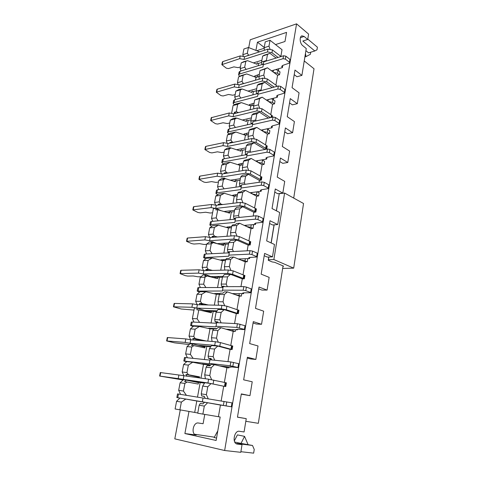 <?xml version="1.0" encoding="UTF-8"?>
<svg xmlns="http://www.w3.org/2000/svg" width="477" height="477" viewBox="0 0 477 477"><rect width="100%" height="100%" fill="white"/><g stroke="black" fill="none" stroke-linecap="round" stroke-linejoin="round"><path stroke-width="0.72" d="M304.237 60.943L314.015 68.754L293.707 198.08M283.058 265.91L258.337 423.32L245.816 421.292M200.101 291.727L197.025 294.255L201.747 294.297L205.891 291.757L200.101 291.727M197.025 294.255L195.683 301.261L197.162 304.666M195.683 301.261L200.412 301.357L201.747 294.297M200.006 304.773L199.422 303.414L201.854 303.473L200.412 301.357M208.36 304.982L201.854 303.473M214.34 305.131L216.331 294.255L205.891 291.757M199.422 303.414L203.935 304.875M237.689 310.151L238.929 310.193L238.333 313.669L236.288 313.592L234.565 323.549M216.331 294.255L219.45 294.285L217.536 294.267L217.679 293.468M206.142 340.983L195.242 338.587L193.775 336.452L195.153 329.184L199.38 326.489L210.005 328.814L213.672 329.035L211.216 328.886L211.317 328.331M207.757 341.109L210.005 328.814M195.153 329.184L190.406 328.892L193.561 326.155L199.38 326.489M193.775 336.452L189.029 336.106L190.406 328.892M243.455 56.501L242.799 54.7L243.89 49L248.422 47.485L259.619 51.826M242.799 54.7L247.336 53.221L248.422 47.485M247.336 53.221L248.618 55.183L246.347 56.113M264.413 50.282L264.163 47.73L265.23 41.875L270.036 40.271L282.02 49.709L280.858 56.429M200.376 287.548L198.945 284.214L200.262 277.304L203.303 274.877L206.118 274.818L214.048 277.739M205.945 287.548L203.661 284.185L204.973 277.226L200.262 277.304M204.973 277.226L207.03 275.992L204.603 276.034L206.118 274.818M230.129 128.695L229.151 126.137L233.748 125.075L234.899 119.011L230.302 120.109L233.003 118.564L235.751 117.902L234.404 118.678L236.771 118.105L246.466 121.444L246.734 120.001L248.135 120.484L251.063 119.805L248.135 120.484L247.348 124.789M233.748 125.075L235.364 127.508M236.771 118.105L234.899 119.011M229.151 126.137L230.302 120.109M235.632 99.449L234.72 97.004L239.293 95.764L240.408 89.861L235.841 91.131L238.482 89.736L241.213 88.972L239.895 89.67L242.25 89.014L240.408 89.861M234.72 97.004L235.841 91.131M241.559 89.205L241.213 88.972M275.509 44.582L284.99 41.493L286.564 32.382L257.437 42.203L255.916 50.389M256.715 50.705L264.216 48.26M248.732 47.605L250.21 39.788L296.569 23.85L224.649 450.509L174.803 438.864L180.264 409.946M240.963 286.623L242.31 278.848L244.337 278.818L244.922 275.444L243.687 275.467M241.779 293.659L241.356 296.116L239.323 296.092L236.991 309.549M235.555 329.762L235.262 331.473L233.211 331.348L230.773 345.426M231.512 345.867L232.758 345.968L232.144 349.546L230.093 349.367L227.964 361.638M229.139 366.974L228.978 367.892L226.921 367.66L224.369 382.387M225.144 382.655L226.402 382.822L225.77 386.513L223.707 386.221L221.155 400.936M222.52 405.337L220.44 405.062L218.424 416.707L220.183 417.035L216.141 440.474L184.891 433.545L188.987 411.43M278.389 70.685L278.729 68.706M279.534 74.728L277.531 73.243L278.025 70.411L280.023 71.908L279.534 74.728L277.59 75.283L267.442 67.776L264.854 69.111L260.019 70.548L267.442 67.776M275.885 85.127L277.59 75.283M273.345 99.759L273.613 98.22M274.519 103.819L272.474 102.406L272.975 99.502L275.02 100.921L274.519 103.819L272.558 104.302L262.189 97.183L259.542 98.679L254.676 99.937L262.189 97.183M270.775 114.593L272.558 104.302M271.27 115.994L272.468 115.72L272.206 117.223M268.169 129.625L268.36 128.546M269.368 133.697L267.275 132.367L267.794 129.386L269.881 130.722L269.368 133.697L267.394 134.109L256.793 127.401L254.086 129.064L249.185 130.138L250.002 129.428L256.793 127.401M265.528 144.865L267.394 134.109M266.053 146.159L267.257 145.926L266.738 148.943L264.759 149.313L254.038 142.826L251.296 144.573L246.382 145.545L248.034 144.03L254.038 142.826M262.851 160.314L262.958 159.717M264.073 164.398L261.933 163.158L262.469 160.087L264.598 161.339L264.073 164.398L262.088 164.732L251.248 158.465L248.475 160.302L243.544 161.172L244.385 160.355L251.248 158.465M260.138 175.977L262.088 164.732M260.692 177.146L261.903 176.961L261.372 180.062L259.381 180.36L248.416 174.326L245.607 176.246L240.664 177.015L242.376 175.274L248.416 174.326M259.041 182.297L259.381 180.36M257.264 191.796L259.172 192.803L258.629 195.952L256.632 196.202L245.542 190.406L242.704 192.422L237.743 193.084L238.619 192.153L241.141 191.814L242.56 190.812L245.542 190.406M254.599 207.966L256.632 196.202M255.183 209.004L256.405 208.872L255.851 212.062L253.847 212.271L242.632 206.714L239.752 208.831L234.779 209.379L236.55 207.406L242.632 206.714M253.198 216.045L253.847 212.271M252.571 224.679L253.591 225.162L253.037 228.394L251.027 228.561L248.893 240.861M249.519 241.761L250.741 241.684L250.181 244.963L248.165 245.083L247.169 250.807M247.825 258.617L247.283 261.772L245.256 261.843L243.031 274.71M193.084 358.305L190.383 354.387L191.778 347.012L193.918 345.622L191.468 345.408L193.06 343.983L190.216 343.744L187.026 346.588L185.625 353.91L187.336 357.696M193.06 343.983L205.015 347.101M191.778 347.012L187.026 346.588M193.918 345.622L204.871 347.894L205.193 346.141L210.679 346.809L206.774 346.469L204.389 359.503M189.029 336.106L190.657 339.761M192.38 318.558L197.12 318.779L198.796 309.901L196.894 309.835L197.222 308.13L194.389 308.041L192.38 318.558L193.942 322.106M197.222 308.13L211.359 312.578M224.661 305.65L223.051 301.81L224.363 294.512L227.422 291.882L224.387 291.864L222.86 293.17L220.291 293.152L219.319 294.464L218.001 301.708L218.573 305.238M214.751 360.242L213.189 356.677L214.567 349.045L217.745 346.063L211.532 345.539L209.481 348.592L208.103 356.164L208.479 358.251L211.418 359.312M217.745 346.063L230.093 349.367M214.567 349.045L209.481 348.592M208.103 356.164L213.189 356.677M264.163 47.73L268.98 46.156L270.036 40.271M268.98 46.156L269.97 48.988M212.515 237.337L212.116 236.371L214.095 237.218M217.411 236.974L214.531 236.187L213.13 234.118L214.388 227.446L218.377 225.198L228.453 228.012L231.44 227.756L229.646 227.911L229.878 226.658M212.116 236.371L214.531 236.187M213.13 234.118L208.443 234.481L209.659 237.421M206.642 253.973L205.325 250.83L206.607 244.111L209.57 241.875L212.378 241.684L217.023 243.64M212.134 253.698L210.017 250.568L211.299 243.807L206.607 244.111M211.299 243.807L213.314 242.644L210.9 242.805L212.378 241.684M213.314 242.644L223.695 245.434L223.987 243.825L225.484 244.224L228.483 244.039L225.484 244.224L223.862 253.114M233.354 251.522L232.478 249.34L233.73 242.358L228.727 242.68L230.564 240.456L236.675 240.044L248.165 245.083M226.945 236.27L228.453 228.012M224.482 158.74L223.433 156.051L224.613 149.861L227.38 148.156L230.141 147.608L228.763 148.46L231.142 147.983L229.234 148.949L224.613 149.861M223.433 156.051L228.06 155.174L229.234 148.949M230.886 148.037L230.141 147.608M227.207 143.321L226.313 140.995L230.922 140.023L232.263 142.039L229.884 142.534L230.594 142.945M229.884 142.534L230.087 143.046M226.313 140.995L227.475 134.89L230.212 133.262L235.859 132.016L232.084 133.876L227.475 134.89M230.922 140.023L232.084 133.876M235.859 132.016L245.434 135.235L248.374 134.609L246.609 134.985L246.943 133.155M252.738 123.06L251.087 123.436L250.824 121.134L251.951 114.933L253.543 113.627L259.512 112.19L256.835 113.764L251.951 114.933M251.087 123.436L251.373 123.877M268.444 118.081L259.512 112.19M250.824 121.134L255.714 120.001L256.835 113.764M255.714 120.001L256.054 120.925M258.158 93.063L256.519 93.504L256.268 91.179L261.128 89.861L262.219 83.791L257.365 85.144L258.904 84.035L264.83 82.378L262.219 83.791M256.268 91.179L257.365 85.144M256.519 93.504L256.709 93.832M272.194 87.631L264.83 82.378M242.25 89.014L251.79 92.472L252.053 91.065L253.43 91.566L256.34 90.779L253.43 91.566L252.822 94.863M201.246 393.865L206.368 394.67L207.781 386.793L211.049 383.574L204.8 382.697L202.671 386.054L201.246 393.865L201.646 395.904L204.317 396.465M207.781 386.793L202.671 386.054M208.24 398.832L206.368 394.67M201.646 395.904L204.251 396.321L205.164 398.325M211.049 383.574L223.707 386.221M247.164 153.892L245.506 154.202L245.226 151.919L250.145 150.982L251.296 144.573M250.145 150.982L250.598 152.175M231.142 147.983L241.004 151.197L241.279 149.718L242.698 150.183L245.643 149.611L242.698 150.183L241.72 155.544M245.226 151.919L246.382 145.545M226.235 284.065L227.529 276.869L222.503 276.952L221.203 284.089L226.235 284.065L227.308 286.647M227.529 276.869L230.552 274.347L242.31 278.848M222.503 276.952L224.405 274.466L230.552 274.347M221.203 284.089L221.543 286.254L223.057 287.267M217.56 287.542L219.426 277.346L217.9 276.964L217.595 278.622L207.03 275.992M219.426 277.346L222.437 277.298L219.426 277.346M221.543 286.254L224.112 286.248L224.279 286.653M198.945 284.214L203.661 284.185M206.863 267.257L208.157 260.4L203.458 260.591L202.153 267.4L206.863 267.257L208.282 269.356L205.861 269.422L208.759 270.507M208.157 260.4L212.223 258.009L206.458 258.26L203.458 260.591M202.153 267.4L203.494 270.566M220.732 270.203L222.479 260.669L212.223 258.009M222.479 260.669L225.478 260.549L223.677 260.621L223.862 259.589M206.344 270.572L205.861 269.422M212.48 270.411L208.282 269.356M214.388 227.446L209.713 227.857L212.641 225.716L218.377 225.198M208.443 234.481L209.713 227.857M234.726 219.205L233.861 218.347L233.557 216.123L234.779 209.379M229.98 219.664L231.381 212.015L234.362 211.693L231.381 212.015L229.908 211.591L229.622 213.159L217.739 209.731L215.866 209.946L216.164 208.377L213.374 208.699L211.526 218.365L212.742 221.34M218.168 220.815L216.2 217.888L217.739 209.731M211.526 218.365L216.2 217.888M221.054 210.691L216.164 208.377M215.664 205.188L214.567 202.469L215.795 196.017L218.657 194.061L224.363 193.286L234.267 196.244L237.242 195.856L235.453 196.089L235.721 194.634M241.44 185.583L239.764 185.821L239.472 183.567L240.664 177.015M239.764 185.821L240.366 186.525M218.687 189.607L217.56 186.787L218.776 180.425L221.602 178.553L224.381 178.112L222.974 179.054L225.359 178.678L235.388 181.755L235.668 180.234L237.117 180.682L240.08 180.234L237.117 180.682L235.93 187.157M217.56 186.787L222.21 186.102L223.421 179.704L218.776 180.425M222.21 186.102L224.047 188.85M225.359 178.678L223.421 179.704M225.585 178.744L224.381 178.112M221.513 173.831L220.517 171.315L225.15 170.533L226.509 172.567L224.124 172.966L225.12 173.491M224.124 172.966L224.381 173.616M220.517 171.315L221.716 165.042L224.512 163.253L230.188 162.234L226.348 164.219L221.716 165.042M225.15 170.533L226.348 164.219M230.188 162.234L239.925 165.328L242.882 164.821L241.106 165.125L241.41 163.48M245.506 154.202L245.923 154.763M228.06 155.174L229.777 157.756M229.753 122.977L227.368 123.537L223.033 122.768L217.572 124.068L215.419 123.686L210.673 120.52L211.233 117.706L229.246 112.989L233.688 113.782L234.147 113.669L234.422 112.226L235.984 113.216M296.569 23.85L308.595 34.082L307.719 39.472L302.835 41.028L314.808 50.973L316.99 49.811L317.402 47.187L307.778 39.09M179.889 409.886L181.361 402.099L176.579 401.264L175.101 408.986L197.776 412.975M186.412 395.326L183.448 391.062L178.672 390.305L180.109 382.769L184.885 383.46L187.067 381.988L184.611 381.636L186.245 380.091L198.492 382.626M183.448 391.062L184.885 383.46M248.38 139.272L248.046 136.422L252.947 135.385L254.086 129.064M252.947 135.385L254.128 138.545M221.107 322.869L219.814 319.828L214.751 319.59L216.087 312.238L221.143 312.417L224.244 309.674L236.288 313.592M219.814 319.828L221.143 312.417M202.862 414.185L204.311 406.112L207.62 402.761L204.538 402.236L202.886 403.9L200.274 403.453L199.183 405.217L197.728 413.225L218.424 416.707M224.649 450.509L240.79 452.315L242.03 444.653L236.717 443.491L252.494 445.464L241.016 443.395L244.558 436.366L248.01 444.486M240.885 451.701L253.657 453.15L254.235 449.447L252.494 445.464M307.719 39.472L304.129 36.455L301.923 35.829C299.27 36.437 299.783 43.437 302.639 45.559L306.252 48.529L301.899 75.39L296.968 76.743L294.22 74.65M301.899 75.39L294.983 70.059L292.061 87.673L299.067 92.836L297.314 103.67L292.347 104.857L289.545 102.871M297.314 103.67L290.255 98.614L287.255 116.692L294.41 121.575L292.604 132.695L287.607 133.709L284.745 131.837M292.604 132.695L285.395 127.925L282.318 146.493L289.622 151.078L287.774 162.496L282.742 163.331L279.82 161.572M287.774 162.496L280.404 158.03L277.244 177.104L284.715 181.379L282.813 193.102L277.745 193.74L274.758 192.112M282.813 193.102L275.283 188.958L272.033 208.562L279.665 212.498L277.715 224.548L272.617 224.983L269.559 223.486M277.715 224.548L270.012 220.744L266.673 240.897L274.484 244.48L272.474 256.87L267.341 257.085L264.216 255.732M272.474 256.87L264.598 253.424L261.163 274.156L269.153 277.364L267.084 290.099L261.921 290.082L258.725 288.883M267.084 290.099L259.029 287.041L255.493 308.369L263.668 311.177L261.545 324.282L256.346 324.02L253.072 322.977M261.545 324.282L253.299 321.629L249.662 343.583L258.027 345.968L255.845 359.449L250.61 358.937L247.259 358.06M255.845 359.449L247.396 357.231L243.652 379.841L252.226 381.773L249.972 395.66L241.273 394.175M237.474 417.107L246.245 418.645L244.087 431.965L239.365 431.28C234.273 430.182 231.84 443.211 237.027 444.021L236.783 443.956M214.37 437.171L194.544 434.225M305.906 50.657L308.583 52.852L314.808 50.973M263.149 48.606L264.21 48.177M204.311 406.112L199.183 405.217M238.583 112.572L236.264 111.767L237.671 104.338L233.086 105.524L235.757 104.052L241.374 102.597L237.671 104.338M234.422 112.226L236.264 111.767M211.657 379.692L209.802 375.53L211.198 367.773L214.423 364.672L226.921 367.66M205.432 378.774L204.699 374.874L209.802 375.53M211.198 367.773L206.1 367.177L207.149 365.573L209.749 365.871L211.353 364.333L214.423 364.672M208.479 358.251L211.072 358.519L211.687 359.92M218.251 342.11L216.528 338.115L217.876 330.591L221.018 327.735L233.211 331.348M212.098 341.449L211.448 337.74L216.528 338.115M217.876 330.591L212.808 330.281L213.815 328.82L216.403 328.975L217.971 327.556L221.018 327.735M214.751 319.59L215.109 321.719L217.691 321.844L218.061 322.714M270.018 53.358L262.636 56.143L264.121 55.225L270.018 53.358L276.129 58.045M263.435 63.864L261.807 64.365L261.569 62.016L266.399 60.531L266.56 60.984M259.214 79.146L258.933 76.499L263.781 75.098L264.83 78.031M261.128 89.861L261.372 90.541M253.865 108.798L253.561 106.055L258.439 104.833L259.548 107.874M242.739 170.599L242.37 167.636L247.307 166.801L248.553 170.08M239.472 183.567L244.421 182.84L244.999 184.331M236.95 202.82L236.538 199.732L241.499 199.112L242.829 202.522M239.251 217.429L238.536 215.616L239.752 208.831M233.557 216.123L238.536 215.616M233.861 218.347L235.543 218.18M236.944 235.9L235.525 232.359L236.765 225.472L239.675 223.26L251.027 228.561M236.765 225.472L231.774 225.913L232.681 224.858L235.227 224.631L236.675 223.534L239.675 223.26M230.993 235.972L230.534 232.746L235.525 232.359M233.73 242.358L236.675 240.044M229.485 251.725L227.791 251.808L227.469 249.614L232.478 249.34M230.892 270.262L229.377 266.577L230.653 259.488L233.635 257.073L245.256 261.843M230.653 259.488L225.639 259.691L226.575 258.51L229.133 258.403L230.624 257.204L233.635 257.073M224.87 270.095L224.357 266.726L229.377 266.577M218.001 301.708L223.051 301.81M216.087 312.238L218.061 309.478L224.244 309.674M224.363 294.512L219.319 294.464M181.361 402.099L185.768 399.064L179.895 398.068L176.579 401.264M178.672 390.305L180.556 394.372M186.245 380.091L183.389 379.692L180.109 382.769M186.823 376.275L185.976 374.421L188.433 374.743L186.942 372.585L182.172 371.977L183.973 375.894M186.829 361.584L183.591 364.547L188.355 365.102L192.672 362.24L186.829 361.584M185.625 353.91L190.383 354.387M193.501 339.994L192.797 338.402L195.242 338.587M199.601 322.398L197.12 318.779M241.231 62.898L243.819 61.646L247.587 60.674L241.231 62.898L240.14 68.622L244.689 67.215L246.12 69.398M240.998 70.96L240.14 68.622M238.554 76.922L241.165 75.599L246.752 73.935L238.554 76.922L237.445 82.718L242.012 81.4L243.312 83.38L241.064 84.328M238.178 84.685L237.445 82.718M239.293 95.764L240.807 98.065M214.567 202.469L219.223 201.884L220.601 203.941L218.204 204.234L218.526 205.032M224.363 193.286L220.452 195.397L215.795 196.017M205.325 250.83L210.017 250.568M236.27 118.224L235.751 117.902M207.62 402.761L220.44 405.062M194.705 412.402L196.792 401.008L185.768 399.064M196.792 401.008L198.021 401.187M200.972 378.178L203.494 364.386L192.672 362.24M203.494 364.386L210.476 365.173L204.711 364.523L204.77 364.219M215.109 321.719L216.946 322.661M185.976 374.421L199.464 377.319M197.502 397.138L200.167 382.56L198.557 382.262L198.223 384.063L187.067 381.988M200.167 382.56L204.496 383.168L200.167 382.56M199.35 377.957L199.547 376.86L188.433 374.743M192.797 338.402L200.853 340.566M211.072 322.989L213.189 311.409L211.639 311.058L211.323 312.757L198.796 309.901M213.189 311.409L216.594 311.529L213.189 311.409M241.374 102.597L250.801 105.93L253.716 105.196L251.963 105.638L252.333 103.634M246.752 73.935L256.024 77.387L258.939 76.541L257.181 77.047L257.58 74.883M247.587 60.674L256.978 64.24L257.228 62.869L258.588 63.387L261.611 62.457L258.588 63.387L258.158 65.737M240.963 84.047L241.279 84.268M243.789 83.553L243.312 83.38M227.422 291.882L239.323 296.092M227.791 251.808L229.049 252.852M222.646 204.538L220.601 203.941M218.204 204.234L219.599 204.901M227.976 173.026L226.509 172.567M233.301 142.385L232.263 142.039M305.471 53.323L305.942 56.662L310.36 54.3L310.694 52.214M304.881 56.978L305.942 56.662M216.552 438.059L214.173 437.54L217.804 430.814M234.32 440.927L237.415 434.881L244.558 436.366M234.738 442.024L241.016 443.395M249.972 395.66L241.32 393.901L237.463 417.19L246.245 418.645M244.552 140.059L245.434 135.235M248.046 136.422L249.185 130.138M182.172 371.977L183.591 364.547M219.223 201.884L220.452 195.397M232.979 203.297L234.267 196.244M186.942 372.585L188.355 365.102M204.699 374.874L206.1 367.177M211.448 337.74L212.808 330.281M261.569 62.016L262.636 56.143M266.399 60.531L267.46 54.622M244.689 67.215L245.78 61.467M255.505 80.202L256.024 77.387M258.933 76.499L260.019 70.548M263.781 75.098L264.854 69.111M242.012 81.4L243.109 75.569M250.103 109.728L250.801 105.93M253.561 106.055L254.676 99.937M258.439 104.833L259.542 98.679M231.583 113.407L233.086 105.524M224.357 266.726L225.639 259.691M227.469 249.614L228.727 242.68M230.534 232.746L231.774 225.913M247.307 166.801L248.475 160.302M242.37 167.636L243.544 161.172M238.846 171.237L239.925 165.328M244.421 182.84L245.607 176.246M241.499 199.112L242.704 192.422M236.538 199.732L237.743 193.084M195.707 434.905L195.952 434.97C190.758 434.142 193.263 421.918 198.366 423.01L203.101 423.713L204.746 414.489M196.196 435.012L184.891 433.545M242.03 444.653L237.272 444.063M264.222 47.42L257.437 42.203M283.296 266.011L282.956 266.565M293.689 268.146L273.864 259.548L284.59 193.048L303.539 203.512L293.689 268.146L282.664 268.432M273.864 259.548L268.45 259.75L268.253 260.263L272.111 261.921L274.704 262.32L283.451 266.083L283.207 266.56M284.59 193.048L279.254 193.716L276.35 210.786M279.254 193.716L276.451 210.84M274.156 224.852L271.192 242.972M268.897 257.02L268.45 259.75M268.253 260.263L268.784 257.025M271.091 242.924L274.042 224.858M241.356 296.116L234.66 294.446M220.04 293.486L214.65 293.552L217.536 294.267M232.233 293.582L243.58 293.677L243.723 292.83M251.081 292.747L250.622 292.449L251.224 288.871L251.683 289.175L251.081 292.747L243.813 292.83L242.656 293.081L243.58 293.677M250.622 292.449L245.768 290.672L243.198 290.219L222.538 290.153L223.17 286.659L243.813 286.617L246.382 287.071L251.224 288.871M223.009 287.536L198.772 287.548L197.836 287.768L197.198 291.107L222.461 291.006L222.538 290.153M197.198 291.107L199.565 292.168M247.283 261.772L244.987 260.83L240.706 259.977M225.776 259.512L220.845 259.858C221.233 260.287 222.175 260.543 223.677 260.621M238.333 258.999L249.608 258.54L249.799 257.461M257.109 256.978L256.674 256.62L257.258 253.15L257.693 253.514L257.109 256.978L249.888 257.455L248.72 257.83L249.608 258.54M256.674 256.62L251.939 254.599L249.405 254.152L228.871 255.112L229.485 251.719L250.002 250.658L252.536 251.105L257.258 253.15M229.282 252.846L205.17 254.05L204.222 254.372L203.601 257.616L228.745 256.209L228.871 255.112M203.601 257.616L205.766 258.796M253.037 228.394L250.801 227.35L246.579 226.486M231.667 226.503L226.861 227.094C227.231 227.601 228.161 227.869 229.646 227.911M244.266 225.4L255.469 224.423L255.696 223.117M262.964 222.258L262.541 221.847L263.113 218.478L263.531 218.895L262.964 222.258L255.785 223.105L254.611 223.606L255.469 224.423M262.541 221.847L257.926 219.599L255.428 219.158L235.018 221.084L235.614 217.792L256.012 215.771L258.504 216.206L263.113 218.478M235.37 219.14L211.389 221.477L210.435 221.894L209.826 225.055L210.78 224.643L234.857 222.407L235.018 221.084M209.826 225.055L211.8 226.331M258.629 195.952L256.441 194.801L252.291 193.93M237.504 194.401L232.722 195.224C233.068 195.803 233.98 196.089 235.453 196.089M250.026 192.75L261.157 191.277L261.42 189.757M268.652 188.546L268.241 188.081L268.795 184.814L269.201 185.285L268.652 188.546L261.509 189.745L260.335 190.359L261.157 191.277M268.241 188.081L263.733 185.619L261.271 185.183L240.992 188.027L241.577 184.826L261.837 181.898L264.294 182.333L268.795 184.814M241.29 186.394L217.434 189.786L216.475 190.305L215.89 193.376L216.85 192.869L240.79 189.566L240.992 188.027M215.89 193.376L217.673 194.735M261.933 163.158L257.842 162.275M243.181 163.17L238.417 164.219C238.75 164.863 239.645 165.161 241.106 165.125M255.63 160.999L266.691 159.068L266.989 157.344M274.174 155.8L273.78 155.287L274.317 152.109L274.704 152.628L274.174 155.8L267.078 157.327L265.898 158.048L266.691 159.068M273.78 155.287L269.374 152.628L266.953 152.193L246.8 155.896L247.366 152.783L267.502 148.997L269.922 149.432L274.317 152.109M247.044 154.554L223.319 158.954L222.354 159.556L221.787 162.55L222.747 161.953L246.561 157.637L246.8 155.896M221.787 162.55L223.391 163.969M262.469 160.087L262.052 159.873M267.275 132.367L263.238 131.479M248.708 132.779L243.968 134.043C244.278 134.747 245.16 135.057 246.609 134.985M261.08 130.114L272.069 127.747L272.397 125.833M279.54 123.978L279.158 123.418L279.683 120.329L280.059 120.896L279.54 123.978L272.486 125.815L271.306 126.638L272.069 127.747M279.158 123.418L274.859 120.568L272.468 120.144L252.446 124.658L252.995 121.629L272.999 117.038L275.39 117.461L279.683 120.329M252.643 123.591L229.049 128.939L228.084 129.625L227.523 132.54L228.495 131.861L252.172 126.584L252.446 124.658M227.523 132.54L228.96 134.007M267.794 129.386L266.744 128.891M210.673 120.52L228.692 115.875L233.14 116.668L233.688 113.782L257.413 107.921L262.01 108.738L271.437 115.035L271.807 115.595L271.496 117.384M271.836 117.306L271.526 117.211M233.14 116.668L256.876 110.897L261.479 111.719L270.411 117.634M251.415 117.885L242.328 120.019M245.476 121.104L246.579 120.848M229.246 112.989L228.692 115.875M224.184 152.121L221.787 152.586L217.399 151.811L211.907 152.896L209.731 152.509L204.871 149.54L205.45 146.654L205.891 146.356L223.54 142.671L222.968 145.634L227.481 146.433L251.355 141.603L256.024 142.432L265.683 148.299L266.065 148.812L264.95 149.48M266.065 148.812L266.589 145.795L266.202 145.276L256.566 139.367L251.904 138.545L228.048 143.47L223.54 142.671M266.995 147.435L266.333 147.268M204.871 149.54L222.968 145.634M245.965 147.87L236.473 149.724M239.675 150.762L241.135 150.482M228.048 143.47L227.481 146.433M218.466 182.035L216.063 182.405L211.609 181.618L206.094 182.476L203.888 182.089L198.915 179.328L199.511 176.365L199.946 176.108L217.679 173.157L217.095 176.198L221.668 177.009L245.679 173.169L250.407 174.01L260.293 179.465L260.692 179.936L259.56 180.556M260.692 179.936L261.229 176.836L260.83 176.365L250.968 170.861L246.245 170.021L222.252 173.962L217.679 173.157M261.67 178.309L261.002 178.148M198.915 179.328L217.095 176.198M240.36 178.678L230.361 180.211M233.611 181.212L235.543 180.92M222.252 173.962L221.668 177.009M212.599 212.76L210.178 213.022L205.67 212.229L200.131 212.843L197.895 212.45L192.803 209.916L193.412 206.869L193.847 206.654L211.663 204.484L211.061 207.608L215.699 208.431L239.836 205.641L244.635 206.487L254.748 211.514L255.165 211.931L254.038 212.45M255.165 211.931L255.714 208.741L255.302 208.318L245.214 203.25L240.42 202.403L216.29 205.301L211.663 204.484M256.197 210.047L255.517 209.892M192.803 209.916L211.061 207.608M234.606 210.339L223.916 211.514M227.225 212.468L229.801 212.187M216.29 205.301L215.699 208.431M206.565 244.313L204.138 244.474L199.565 243.664L194.002 244.033L191.736 243.634L186.525 241.338L187.145 238.208L187.58 238.035L205.474 236.681L204.854 239.901L209.558 240.73L233.825 239.049L238.697 239.907L249.048 244.468L249.477 244.838L248.356 245.244M249.477 244.838L250.043 241.553L249.614 241.183L239.287 236.574L234.428 235.716L210.166 237.51L205.474 236.681M250.574 242.686L249.876 242.531M186.525 241.338L204.854 239.901M228.692 242.894L217.035 243.646M220.392 244.546L223.898 244.325M210.166 237.51L209.558 240.73M200.972 276.738L197.931 276.785L193.292 275.974L187.705 276.07L185.41 275.67L180.067 273.619L180.711 270.405L181.141 270.28L199.112 269.797L198.474 273.106L203.244 273.947L227.642 273.44L232.585 274.311L243.181 278.377L243.628 278.687L242.513 278.979M243.628 278.687L244.212 275.312L233.193 270.876L228.256 270.012L203.87 270.632L199.112 269.797M244.784 276.255L244.075 276.105M180.067 273.619L198.474 273.106M222.944 276.374L210.882 276.571M213.237 277.441L217.828 277.37M203.87 270.632L203.244 273.947M272.474 102.406L268.497 101.512M254.086 103.187L249.364 104.654C249.662 105.417 250.532 105.745 251.963 105.638M266.381 100.063L277.298 97.278L277.656 95.191M284.757 93.045L284.393 92.437L284.9 89.437L285.264 90.046L284.757 93.045L277.745 95.167L276.565 96.086L277.298 97.278M284.393 92.437L280.184 89.408L277.829 88.99L257.944 94.267L258.474 91.322L278.347 85.973L280.703 86.391L284.9 89.437M258.087 93.462L234.63 99.717L233.658 100.48L233.116 103.312L234.088 102.555L257.634 96.372L257.944 94.267M233.116 103.312L234.386 104.809M272.975 99.502L271.347 98.799M277.531 73.243L273.613 72.337M259.321 74.376L254.629 76.034C254.909 76.851 255.761 77.185 257.181 77.047M271.538 70.805L282.39 67.639L282.778 65.379M289.831 62.952L289.479 62.308L289.974 59.386L290.32 60.036L289.831 62.952L282.861 65.349L281.68 66.357L282.39 67.639M289.479 62.308L285.365 59.112L283.04 58.701L263.286 64.699L263.805 61.831L283.547 55.761L285.866 56.179L289.974 59.386M263.387 64.145L240.068 71.246L239.09 72.081L238.56 74.841L239.537 74.013L262.946 66.971L263.286 64.699M238.56 74.841L239.675 76.356M278.025 70.411L275.843 69.547M194.002 310.086L181.236 309.001L173.437 306.806L174.099 303.497L174.522 303.426L192.565 303.861L191.909 307.266L196.745 308.112L221.274 308.857L226.289 309.74L237.147 313.282L237.612 313.538L236.503 313.705M237.612 313.538L238.214 310.062L226.915 306.204L221.906 305.322L197.395 304.708L192.565 303.861M238.828 310.801L238.106 310.652M173.437 306.806L191.909 307.266M217.077 310.855L204.561 310.438M206.97 311.201L211.585 311.356M197.395 304.708L196.745 308.112M189.327 344.537L174.588 342.85L166.616 340.936L167.296 337.531L185.827 338.914L185.154 342.42L190.061 343.285L214.71 345.348L219.802 346.236L230.928 349.224L231.411 349.42L230.308 349.456M231.411 349.42L232.031 345.837L220.446 342.593L215.365 341.705L190.728 339.773L185.827 338.914M232.693 346.362L231.965 346.224M166.616 340.936L185.154 342.42M210.959 346.391L198.056 345.282M200.525 345.932L205.158 346.332M190.728 339.773L190.061 343.285M183.073 379.99L159.598 376.043L160.296 372.543L178.887 375.011L178.195 378.619L207.942 382.959L223.928 386.281M225.025 386.382L225.663 382.691L225.162 382.56L208.616 379.203L178.887 375.011M226.378 382.989L225.633 382.858M159.598 376.043L178.195 378.619M204.597 383.013L191.36 381.153M193.889 381.678L198.545 382.333M183.866 375.882L183.18 379.489M235.179 94.583L232.806 95.227L228.531 94.47L223.093 95.972L220.97 95.591L216.325 92.24L216.874 89.491L217.321 89.127L234.797 84.083L234.261 86.897L238.655 87.679L262.255 81.024L266.792 81.835L274.15 87.1M276.857 86.373L276.529 85.592L267.305 78.938L262.773 78.127L239.186 84.864L234.797 84.083M216.325 92.24L234.261 86.897M256.721 88.686L247.962 91.083M251.063 92.204L251.88 91.983M239.186 84.864L238.655 87.679M240.468 66.899L238.112 67.633L233.885 66.875L228.477 68.575L226.378 68.199L221.835 64.669L222.371 61.992L222.819 61.593L240.211 55.922L239.687 58.665L244.021 59.434L267.484 51.945L271.962 52.744L278.067 57.449M281.007 56.542L272.462 49.924L267.991 49.125L244.54 56.697L240.211 55.922M221.835 64.669L239.687 58.665M261.891 60.251L253.406 62.886M256.453 64.043L257.049 63.858M244.54 56.697L244.021 59.434M235.262 331.473L228.441 329.935M216.761 328.653L208.777 328.176L211.216 328.886M225.949 329.196L237.361 329.869L237.463 329.285M244.862 329.619L244.385 329.38L245.011 325.696L245.482 325.94L244.862 329.619L237.558 329.285L236.401 329.404L237.361 329.869M244.385 329.38L236.795 327.407L216.009 326.25L216.665 322.649L237.433 323.698L245.011 325.696M216.552 323.269L192.195 322.017L191.265 322.124L190.603 325.558L215.98 326.846L216.009 326.25M190.603 325.558L193.185 326.477M228.978 367.892L222.026 366.491M210.762 364.899L202.212 363.933L204.711 364.523M219.48 365.883L230.957 367.177L231.011 366.861M238.452 367.642L237.951 367.475L238.595 363.671L239.09 363.85L238.452 367.642L231.106 366.873L229.956 366.843L230.957 367.177M237.951 367.475L230.194 365.77L209.29 363.45L209.958 359.736L230.85 361.942L238.595 363.671M209.898 360.087L184.498 357.482L183.824 361.017L209.308 363.778L209.29 363.45M183.824 361.017L186.626 361.769M222.509 405.414L215.419 404.162M204.49 402.284L198.015 401.217M212.808 403.691L224.357 405.617M231.834 406.875L231.315 406.78L231.983 402.856L232.496 402.964L231.834 406.875L224.351 405.647M231.315 406.78L202.355 401.813L203.047 397.985L231.983 402.856M203.035 398.039L177.533 393.889L176.842 397.532L202.355 401.813M176.842 397.532L179.877 398.086M304.129 36.455L300.397 37.665M198.134 290.898L198.772 287.548M243.198 290.219L243.813 286.617M245.768 290.672L246.382 287.071M234.135 294.255L234.255 293.599M239.013 295.287L239.299 293.641M204.55 257.306L205.17 254.05M249.405 254.152L250.002 250.658M251.939 254.599L252.536 251.105M240.193 259.762L240.342 258.922M244.987 260.83L245.357 258.713M210.78 224.643L211.389 221.477M255.428 219.158L256.012 215.771M257.926 219.599L258.504 216.206M246.078 226.253L246.257 225.227M250.801 227.35L251.242 224.792M216.85 192.869L217.434 189.786M261.271 185.183L261.837 181.898M263.733 185.619L264.294 182.333M251.796 193.674L252.005 192.487M256.441 194.801L256.96 191.832M222.747 161.953L223.319 158.954M266.953 152.193L267.502 148.997M269.374 152.628L269.922 149.432M257.359 161.995L257.598 160.654M228.495 131.861L229.049 128.939M272.468 120.144L272.999 117.038M274.859 120.568L275.39 117.461M262.773 131.181L263.036 129.69M271.437 115.035L271.008 117.497M262.01 108.738L261.479 111.719M257.413 107.921L256.876 110.897M211.675 117.372L211.114 120.192M266.202 145.276L265.683 148.299M256.566 139.367L256.024 142.432M251.904 138.545L251.355 141.603M205.891 146.356L205.313 149.253M260.83 176.365L260.293 179.465M250.968 170.861L250.407 174.01M246.245 170.021L245.679 173.169M199.946 176.108L199.356 179.078M255.302 208.318L254.748 211.514M245.214 203.25L244.635 206.487M240.42 202.403L239.836 205.641M193.847 206.654L193.239 209.707M249.614 241.183L249.048 244.468M239.287 236.574L238.697 239.907M234.428 235.716L233.825 239.049M187.58 238.035L186.954 241.171M243.771 274.996L243.181 278.377M233.193 270.876L232.585 274.311M228.256 270.012L227.642 273.44M181.141 270.28L180.497 273.5M234.088 102.555L234.63 99.717M277.829 88.99L278.347 85.973M280.184 89.408L280.703 86.391M268.038 101.196L268.324 99.568M239.537 74.013L240.068 71.246M283.04 58.701L283.547 55.761M285.365 59.112L285.866 56.179M273.16 72.003L273.47 70.244M237.749 309.8L237.147 313.282M226.915 306.204L226.289 309.74M221.906 305.322L221.274 308.857M174.522 303.426L173.861 306.741M231.548 345.64L230.928 349.224M220.446 342.593L219.802 346.236M215.365 341.705L214.71 345.348M167.713 337.513L167.033 340.918M225.162 382.56L224.524 386.251M213.779 380.103L213.112 383.86M208.616 379.203L207.942 382.959M160.707 372.579L160.01 376.085M276.529 85.592L276.368 86.504M267.305 78.938L266.792 81.835M262.773 78.127L262.255 81.024M217.321 89.127L216.773 91.876M272.462 49.924L271.962 52.744M267.991 49.125L267.484 51.945M222.819 61.593L222.282 64.27M191.539 325.463L192.195 322.017M236.795 327.407L237.433 323.698M239.412 327.866L240.044 324.151M227.899 329.774L227.982 329.315M232.859 330.764L233.056 329.613M184.748 361.041L185.422 357.494M230.194 365.77L230.85 361.942M232.848 366.235L233.503 362.407M226.515 367.302L226.623 366.688M177.754 397.681L178.452 394.026M223.379 405.367L224.059 401.413M226.074 405.838L226.754 401.884"/></g></svg>
